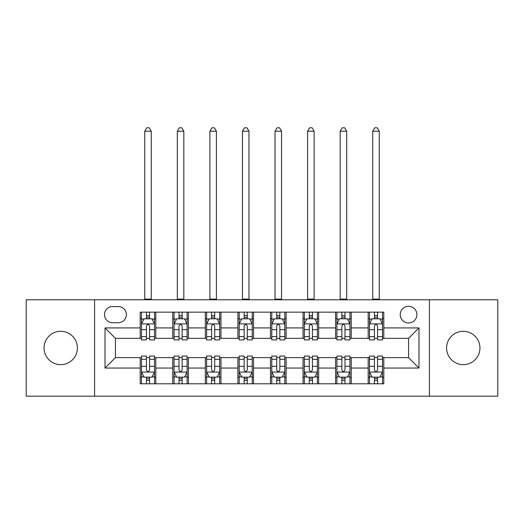 <?xml version="1.0" encoding="UTF-8"?>
<svg xmlns="http://www.w3.org/2000/svg" width="524" height="524" viewBox="0 0 524 524"><rect width="100%" height="100%" fill="white"/><g stroke="black" fill="none" stroke-linecap="round" stroke-linejoin="round"><path stroke-width="0.79" d="M463.275 331.306A16.676 16.676 0 0 0 446.599 347.982A16.676 16.676 0 0 0 463.275 364.658A16.676 16.676 0 0 0 479.951 347.982A16.676 16.676 0 0 0 463.275 331.306M60.725 331.306A16.676 16.676 0 0 0 44.049 347.982A16.676 16.676 0 0 0 60.725 364.658A16.676 16.676 0 0 0 77.401 347.982A16.676 16.676 0 0 0 60.725 331.306M408.563 306.291A8.338 8.338 0 0 0 400.225 314.629A8.338 8.338 0 0 0 408.563 322.967A8.338 8.338 0 0 0 416.901 314.629A8.338 8.338 0 0 0 408.563 306.291M429.405 396.183L497.8 396.183L497.8 299.78L429.405 299.78L429.405 396.183L94.595 396.183L94.595 299.78L26.2 299.78L26.2 396.183L94.595 396.183M112.575 322.712L118.306 322.712A8.076 8.076 0 0 0 126.382 314.629A8.076 8.076 0 0 0 118.306 306.553L112.575 306.553A8.076 8.076 0 0 0 104.499 314.629A8.076 8.076 0 0 0 112.575 322.712M429.405 299.78L94.595 299.78M140.19 368.045L105.016 368.045L105.016 327.919L140.19 327.919L140.19 338.34L115.437 338.34L115.437 357.623L140.19 357.623L140.19 383.81L383.81 383.81L383.81 357.623L408.563 357.623L408.563 338.34L383.81 338.34L383.81 327.919L418.984 327.919L418.984 368.045L383.81 368.045M383.81 327.919L383.81 312.153L140.19 312.153L140.19 327.919M368.176 312.153L368.176 338.34L369.479 338.34M374.431 338.34L377.555 338.34M382.507 338.34L383.81 338.34M368.176 338.34L349.934 338.34M335.609 312.153L335.609 338.34L336.906 338.34M341.858 338.34L344.989 338.34M335.609 338.34L317.367 338.34M303.036 312.153L303.036 338.34L304.339 338.34M309.291 338.34L312.415 338.34M303.036 338.34L284.801 338.34M270.469 312.153L270.469 338.34L271.773 338.34M276.724 338.34L279.849 338.34M270.469 338.34L252.227 338.34M237.896 312.153L237.896 338.34L239.199 338.34M244.151 338.34L247.276 338.34M237.896 338.34L219.661 338.34M205.329 312.153L205.329 338.34L206.633 338.34M211.585 338.34L214.709 338.34M205.329 338.34L187.094 338.34M172.763 312.153L172.763 338.34L174.066 338.34M179.012 338.34L182.142 338.34M172.763 338.34L154.521 338.34M140.19 338.34L141.493 338.34M146.445 338.34L149.569 338.34M140.19 357.623L141.493 357.623M146.445 357.623L149.569 357.623M154.521 357.623L155.825 357.623L155.825 383.81M174.066 357.623L155.825 357.623M179.012 357.623L182.142 357.623M187.094 357.623L188.391 357.623L188.391 383.81M206.633 357.623L188.391 357.623M211.585 357.623L214.709 357.623M219.661 357.623L220.964 357.623L220.964 383.81M239.199 357.623L220.964 357.623M244.151 357.623L247.276 357.623M252.227 357.623L253.531 357.623L253.531 383.81M271.773 357.623L253.531 357.623M276.724 357.623L279.849 357.623M284.801 357.623L286.104 357.623L286.104 383.81M304.339 357.623L286.104 357.623M309.291 357.623L312.415 357.623M317.367 357.623L318.671 357.623L318.671 383.81M336.906 357.623L318.671 357.623M341.858 357.623L344.989 357.623M349.934 357.623L351.237 357.623L351.237 383.81M369.479 357.623L351.237 357.623M374.431 357.623L377.555 357.623M382.507 357.623L383.81 357.623M155.825 312.153L155.825 338.34M140.19 318.671L141.493 318.671M146.445 318.671L149.569 318.671M154.521 318.671L155.825 318.671M140.19 377.293L141.493 377.293M146.445 377.293L149.569 377.293M154.521 377.293L155.825 377.293M172.763 357.623L172.763 383.81M188.391 312.153L188.391 338.34M172.763 318.671L174.066 318.671M179.012 318.671L182.142 318.671M187.094 318.671L188.391 318.671M172.763 377.293L174.066 377.293M179.012 377.293L182.142 377.293M187.094 377.293L188.391 377.293M205.329 357.623L205.329 383.81M205.329 377.293L206.633 377.293M211.585 377.293L214.709 377.293M219.661 377.293L220.964 377.293M220.964 312.153L220.964 338.34M205.329 318.671L206.633 318.671M211.585 318.671L214.709 318.671M219.661 318.671L220.964 318.671M237.896 357.623L237.896 383.81M237.896 377.293L239.199 377.293M244.151 377.293L247.276 377.293M252.227 377.293L253.531 377.293M253.531 312.153L253.531 338.34M237.896 318.671L239.199 318.671M244.151 318.671L247.276 318.671M252.227 318.671L253.531 318.671M270.469 357.623L270.469 383.81M270.469 377.293L271.773 377.293M276.724 377.293L279.849 377.293M284.801 377.293L286.104 377.293M286.104 312.153L286.104 338.34M270.469 318.671L271.773 318.671M276.724 318.671L279.849 318.671M284.801 318.671L286.104 318.671M303.036 357.623L303.036 383.81M303.036 377.293L304.339 377.293M309.291 377.293L312.415 377.293M317.367 377.293L318.671 377.293M318.671 312.153L318.671 338.34M303.036 318.671L304.339 318.671M309.291 318.671L312.415 318.671M317.367 318.671L318.671 318.671M335.609 357.623L335.609 383.81M335.609 377.293L336.906 377.293M341.858 377.293L344.989 377.293M349.934 377.293L351.237 377.293M351.237 312.153L351.237 338.34M335.609 318.671L336.906 318.671M341.858 318.671L344.989 318.671M349.934 318.671L351.237 318.671M368.176 357.623L368.176 383.81M368.176 377.293L369.479 377.293M374.431 377.293L377.555 377.293M382.507 377.293L383.81 377.293M368.176 318.671L369.479 318.671M374.431 318.671L377.555 318.671M382.507 318.671L383.81 318.671M115.437 338.34L105.016 327.919M115.437 357.623L105.016 368.045M418.984 327.919L408.563 338.34M418.984 368.045L408.563 357.623M149.569 315.546L146.445 315.546M154.521 336.637L149.569 336.637L149.569 339.906L154.521 339.906L154.521 324.009L151.914 318.802L144.1 318.802L141.493 324.009L141.493 339.906L146.445 339.906L146.445 336.637L141.493 336.637M141.493 324.009L141.493 312.153M154.521 324.009L154.521 312.153M146.445 318.802L146.445 312.153M149.569 312.153L149.569 318.802M149.569 336.637L149.569 325.967C148.528 323.956 147.486 323.956 146.445 325.967L146.445 336.637M144.748 299.78L144.748 131.203L151.266 131.203L149.314 127.817L146.707 127.817L144.748 131.203M151.266 299.78L151.266 131.203M146.445 380.424L149.569 380.424M141.493 359.326L146.445 359.326L146.445 356.058L141.493 356.058L141.493 371.955L144.1 377.162L151.914 377.162L154.521 371.955L154.521 356.058L149.569 356.058L149.569 359.326L154.521 359.326M154.521 371.955L154.521 383.81M141.493 371.955L141.493 383.81M149.569 377.162L149.569 383.81M146.445 383.81L146.445 377.162M146.445 359.326L146.445 369.996C147.486 372.007 148.528 372.007 149.569 369.996L149.569 359.326M182.142 315.546L179.012 315.546M187.094 336.637L182.142 336.637L182.142 339.906L187.094 339.906L187.094 324.009L184.487 318.802L176.667 318.802L174.066 324.009L174.066 339.906L179.012 339.906L179.012 336.637L174.066 336.637M174.066 324.009L174.066 312.153M187.094 324.009L187.094 312.153M179.012 318.802L179.012 312.153M182.142 312.153L182.142 318.802M182.142 336.637L182.142 325.967C181.101 323.956 180.059 323.956 179.012 325.967L179.012 336.637M177.322 299.78L177.322 131.203L183.832 131.203L181.88 127.817L179.274 127.817L177.322 131.203M183.832 299.78L183.832 131.203M214.709 315.546L211.585 315.546M219.661 336.637L214.709 336.637L214.709 339.906L219.661 339.906L219.661 324.009L217.054 318.802L209.24 318.802L206.633 324.009L206.633 339.906L211.585 339.906L211.585 336.637L206.633 336.637M206.633 324.009L206.633 312.153M219.661 324.009L219.661 312.153M211.585 318.802L211.585 312.153M214.709 312.153L214.709 318.802M214.709 336.637L214.709 325.967C213.668 323.956 212.626 323.956 211.585 325.967L211.585 336.637M209.888 299.78L209.888 131.203L216.405 131.203L214.447 127.817L211.847 127.817L209.888 131.203M216.405 299.78L216.405 131.203M247.276 315.546L244.151 315.546M252.227 336.637L247.276 336.637L247.276 339.906L252.227 339.906L252.227 324.009L249.621 318.802L241.806 318.802L239.199 324.009L239.199 339.906L244.151 339.906L244.151 336.637L239.199 336.637M239.199 324.009L239.199 312.153M252.227 324.009L252.227 312.153M244.151 318.802L244.151 312.153M247.276 312.153L247.276 318.802M247.276 336.637L247.276 325.967C246.241 323.956 245.193 323.956 244.151 325.967L244.151 336.637M242.461 299.78L242.461 131.203L248.972 131.203L247.02 127.817L244.413 127.817L242.461 131.203M248.972 299.78L248.972 131.203M179.012 380.424L182.142 380.424M174.066 359.326L179.012 359.326L179.012 356.058L174.066 356.058L174.066 371.955L176.667 377.162L184.487 377.162L187.094 371.955L187.094 356.058L182.142 356.058L182.142 359.326L187.094 359.326M187.094 371.955L187.094 383.81M174.066 371.955L174.066 383.81M182.142 377.162L182.142 383.81M179.012 383.81L179.012 377.162M179.012 359.326L179.012 369.996C180.053 372.007 181.094 372.007 182.142 369.996L182.142 359.326M211.585 380.424L214.709 380.424M206.633 359.326L211.585 359.326L211.585 356.058L206.633 356.058L206.633 371.955L209.24 377.162L217.054 377.162L219.661 371.955L219.661 356.058L214.709 356.058L214.709 359.326L219.661 359.326M219.661 371.955L219.661 383.81M206.633 371.955L206.633 383.81M214.709 377.162L214.709 383.81M211.585 383.81L211.585 377.162M211.585 359.326L211.585 369.996C212.626 372.007 213.668 372.007 214.709 369.996L214.709 359.326M244.151 380.424L247.276 380.424M239.199 359.326L244.151 359.326L244.151 356.058L239.199 356.058L239.199 371.955L241.806 377.162L249.621 377.162L252.227 371.955L252.227 356.058L247.276 356.058L247.276 359.326L252.227 359.326M252.227 371.955L252.227 383.81M239.199 371.955L239.199 383.81M247.276 377.162L247.276 383.81M244.151 383.81L244.151 377.162M244.151 359.326L244.151 369.996C245.193 372.007 246.234 372.007 247.276 369.996L247.276 359.326M279.849 315.546L276.724 315.546M284.801 336.637L279.849 336.637L279.849 339.906L284.801 339.906L284.801 324.009L282.194 318.802L274.38 318.802L271.773 324.009L271.773 339.906L276.724 339.906L276.724 336.637L271.773 336.637M271.773 324.009L271.773 312.153M284.801 324.009L284.801 312.153M276.724 318.802L276.724 312.153M279.849 312.153L279.849 318.802M279.849 336.637L279.849 325.967C278.807 323.956 277.766 323.956 276.724 325.967L276.724 336.637M275.028 299.78L275.028 131.203L281.539 131.203L279.587 127.817L276.98 127.817L275.028 131.203M281.539 299.78L281.539 131.203M276.724 380.424L279.849 380.424M271.773 359.326L276.724 359.326L276.724 356.058L271.773 356.058L271.773 371.955L274.38 377.162L282.194 377.162L284.801 371.955L284.801 356.058L279.849 356.058L279.849 359.326L284.801 359.326M284.801 371.955L284.801 383.81M271.773 371.955L271.773 383.81M279.849 377.162L279.849 383.81M276.724 383.81L276.724 377.162M276.724 359.326L276.724 369.996C277.759 372.007 278.807 372.007 279.849 369.996L279.849 359.326M312.415 315.546L309.291 315.546M317.367 336.637L312.415 336.637L312.415 339.906L317.367 339.906L317.367 324.009L314.76 318.802L306.946 318.802L304.339 324.009L304.339 339.906L309.291 339.906L309.291 336.637L304.339 336.637M304.339 324.009L304.339 312.153M317.367 324.009L317.367 312.153M309.291 318.802L309.291 312.153M312.415 312.153L312.415 318.802M312.415 336.637L312.415 325.967C311.374 323.956 310.332 323.956 309.291 325.967L309.291 336.637M307.595 299.78L307.595 131.203L314.112 131.203L312.153 127.817L309.553 127.817L307.595 131.203M314.112 299.78L314.112 131.203M344.989 315.546L341.858 315.546M349.934 336.637L344.989 336.637L344.989 339.906L349.934 339.906L349.934 324.009L347.333 318.802L339.513 318.802L336.906 324.009L336.906 339.906L341.858 339.906L341.858 336.637L336.906 336.637M336.906 324.009L336.906 312.153M349.934 324.009L349.934 312.153M341.858 318.802L341.858 312.153M344.989 312.153L344.989 318.802M344.989 336.637L344.989 325.967C343.947 323.956 342.906 323.956 341.858 325.967L341.858 336.637M340.168 299.78L340.168 131.203L346.678 131.203L344.726 127.817L342.12 127.817L340.168 131.203M346.678 299.78L346.678 131.203M377.555 315.546L374.431 315.546M382.507 336.637L377.555 336.637L377.555 339.906L382.507 339.906L382.507 324.009L379.9 318.802L372.086 318.802L369.479 324.009L369.479 339.906L374.431 339.906L374.431 336.637L369.479 336.637M369.479 324.009L369.479 312.153M382.507 324.009L382.507 312.153M374.431 318.802L374.431 312.153M377.555 312.153L377.555 318.802M377.555 336.637L377.555 325.967C376.514 323.956 375.472 323.956 374.431 325.967L374.431 336.637M372.734 299.78L372.734 131.203L379.252 131.203L377.293 127.817L374.686 127.817L372.734 131.203M379.252 299.78L379.252 131.203M309.291 380.424L312.415 380.424M304.339 359.326L309.291 359.326L309.291 356.058L304.339 356.058L304.339 371.955L306.946 377.162L314.76 377.162L317.367 371.955L317.367 356.058L312.415 356.058L312.415 359.326L317.367 359.326M317.367 371.955L317.367 383.81M304.339 371.955L304.339 383.81M312.415 377.162L312.415 383.81M309.291 383.81L309.291 377.162M309.291 359.326L309.291 369.996C310.332 372.007 311.374 372.007 312.415 369.996L312.415 359.326M341.858 380.424L344.989 380.424M336.906 359.326L341.858 359.326L341.858 356.058L336.906 356.058L336.906 371.955L339.513 377.162L347.333 377.162L349.934 371.955L349.934 356.058L344.989 356.058L344.989 359.326L349.934 359.326M349.934 371.955L349.934 383.81M336.906 371.955L336.906 383.81M344.989 377.162L344.989 383.81M341.858 383.81L341.858 377.162M341.858 359.326L341.858 369.996C342.899 372.007 343.941 372.007 344.989 369.996L344.989 359.326M374.431 380.424L377.555 380.424M369.479 359.326L374.431 359.326L374.431 356.058L369.479 356.058L369.479 371.955L372.086 377.162L379.9 377.162L382.507 371.955L382.507 356.058L377.555 356.058L377.555 359.326L382.507 359.326M382.507 371.955L382.507 383.81M369.479 371.955L369.479 383.81M377.555 377.162L377.555 383.81M374.431 383.81L374.431 377.162M374.431 359.326L374.431 369.996C375.472 372.007 376.514 372.007 377.555 369.996L377.555 359.326M172.763 368.045L155.825 368.045M172.763 327.919L155.825 327.919M205.329 327.919L188.391 327.919M205.329 368.045L188.391 368.045M237.896 327.919L220.964 327.919M237.896 368.045L220.964 368.045M270.469 327.919L253.531 327.919M270.469 368.045L253.531 368.045M303.036 327.919L286.104 327.919M303.036 368.045L286.104 368.045M335.609 327.919L318.671 327.919M335.609 368.045L318.671 368.045M368.176 327.919L351.237 327.919M368.176 368.045L351.237 368.045M154.456 323.884L141.559 323.884M141.493 319.116L143.943 319.116M152.071 319.116L154.521 319.116M146.445 329.655L141.493 329.655M154.521 329.655L149.569 329.655M149.569 317.203L146.445 317.203M144.748 299.132L151.266 299.132M141.559 372.086L154.456 372.086M154.521 376.854L152.071 376.854M143.943 376.854L141.493 376.854M149.569 366.309L154.521 366.309M141.493 366.309L146.445 366.309M146.445 378.76L149.569 378.76M187.029 323.884L174.132 323.884M174.066 319.116L176.516 319.116M184.644 319.116L187.094 319.116M179.012 329.655L174.066 329.655M187.094 329.655L182.142 329.655M182.142 317.203L179.012 317.203M177.322 299.132L183.832 299.132M219.595 323.884L206.698 323.884M206.633 319.116L209.083 319.116M217.211 319.116L219.661 319.116M211.585 329.655L206.633 329.655M219.661 329.655L214.709 329.655M214.709 317.203L211.585 317.203M209.888 299.132L216.405 299.132M252.162 323.884L239.265 323.884M239.199 319.116L241.649 319.116M249.778 319.116L252.227 319.116M244.151 329.655L239.199 329.655M252.227 329.655L247.276 329.655M247.276 317.203L244.151 317.203M242.461 299.132L248.972 299.132M174.132 372.086L187.029 372.086M187.094 376.854L184.644 376.854M176.516 376.854L174.066 376.854M182.142 366.309L187.094 366.309M174.066 366.309L179.012 366.309M179.012 378.76L182.142 378.76M206.698 372.086L219.595 372.086M219.661 376.854L217.211 376.854M209.083 376.854L206.633 376.854M214.709 366.309L219.661 366.309M206.633 366.309L211.585 366.309M211.585 378.76L214.709 378.76M239.265 372.086L252.162 372.086M252.227 376.854L249.778 376.854M241.649 376.854L239.199 376.854M247.276 366.309L252.227 366.309M239.199 366.309L244.151 366.309M244.151 378.76L247.276 378.76M284.735 323.884L271.838 323.884M271.773 319.116L274.222 319.116M282.351 319.116L284.801 319.116M276.724 329.655L271.773 329.655M284.801 329.655L279.849 329.655M279.849 317.203L276.724 317.203M275.028 299.132L281.539 299.132M271.838 372.086L284.735 372.086M284.801 376.854L282.351 376.854M274.222 376.854L271.773 376.854M279.849 366.309L284.801 366.309M271.773 366.309L276.724 366.309M276.724 378.76L279.849 378.76M317.302 323.884L304.405 323.884M304.339 319.116L306.789 319.116M314.917 319.116L317.367 319.116M309.291 329.655L304.339 329.655M317.367 329.655L312.415 329.655M312.415 317.203L309.291 317.203M307.595 299.132L314.112 299.132M349.868 323.884L336.971 323.884M336.906 319.116L339.356 319.116M347.484 319.116L349.934 319.116M341.858 329.655L336.906 329.655M349.934 329.655L344.989 329.655M344.989 317.203L341.858 317.203M340.168 299.132L346.678 299.132M382.441 323.884L369.544 323.884M369.479 319.116L371.929 319.116M380.057 319.116L382.507 319.116M374.431 329.655L369.479 329.655M382.507 329.655L377.555 329.655M377.555 317.203L374.431 317.203M372.734 299.132L379.252 299.132M304.405 372.086L317.302 372.086M317.367 376.854L314.917 376.854M306.789 376.854L304.339 376.854M312.415 366.309L317.367 366.309M304.339 366.309L309.291 366.309M309.291 378.76L312.415 378.76M336.971 372.086L349.868 372.086M349.934 376.854L347.484 376.854M339.356 376.854L336.906 376.854M344.989 366.309L349.934 366.309M336.906 366.309L341.858 366.309M341.858 378.76L344.989 378.76M369.544 372.086L382.441 372.086M382.507 376.854L380.057 376.854M371.929 376.854L369.479 376.854M377.555 366.309L382.507 366.309M369.479 366.309L374.431 366.309M374.431 378.76L377.555 378.76"/></g></svg>
